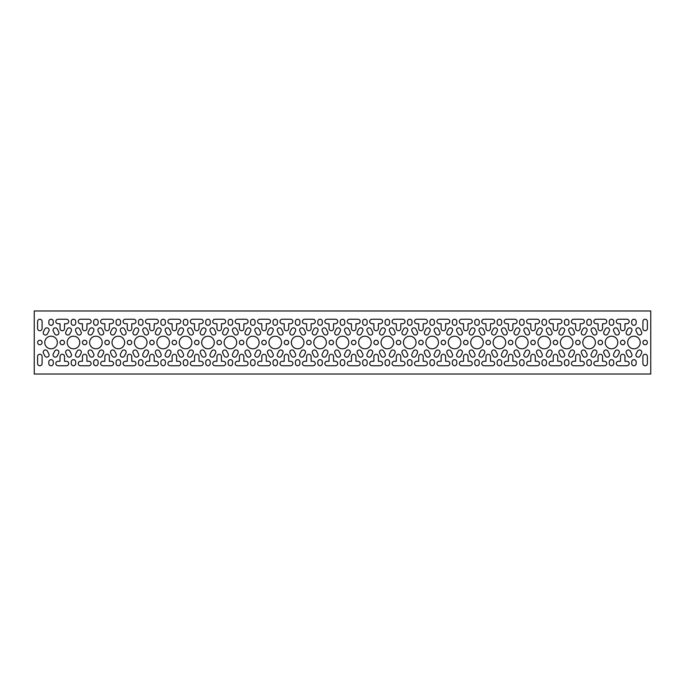 <?xml version="1.0" encoding="UTF-8"?>
<svg xmlns="http://www.w3.org/2000/svg" width="685" height="685" viewBox="0 0 685 685"><rect width="100%" height="100%" fill="white"/><g stroke="black" fill="none" stroke-linecap="round" stroke-linejoin="round"><path stroke-width="1.03" d="M616.286 363.521A2.243 2.243 0 0 0 618.521 365.756L626.929 365.756A2.243 2.243 0 0 0 629.172 363.521A2.243 2.243 0 0 0 626.929 361.278L624.968 361.278L624.968 356.508A2.243 2.243 0 0 0 622.725 354.273A2.243 2.243 0 0 0 620.482 356.508L620.482 361.278L618.521 361.278A2.243 2.243 0 0 0 616.286 363.521M593.861 363.521A2.243 2.243 0 0 0 596.104 365.756L604.512 365.756A2.243 2.243 0 0 0 606.756 363.521A2.243 2.243 0 0 0 604.512 361.278L602.552 361.278L602.552 356.508A2.243 2.243 0 0 0 600.308 354.273A2.243 2.243 0 0 0 598.065 356.508L598.065 361.278L596.104 361.278A2.243 2.243 0 0 0 593.861 363.521M571.444 363.521A2.243 2.243 0 0 0 573.688 365.756L582.096 365.756A2.243 2.243 0 0 0 584.339 363.521A2.243 2.243 0 0 0 582.096 361.278L580.135 361.278L580.135 356.508A2.243 2.243 0 0 0 577.892 354.273A2.243 2.243 0 0 0 575.648 356.508L575.648 361.278L573.688 361.278A2.243 2.243 0 0 0 571.444 363.521M549.028 363.521A2.243 2.243 0 0 0 551.271 365.756L559.679 365.756A2.243 2.243 0 0 0 561.914 363.521A2.243 2.243 0 0 0 559.679 361.278L557.718 361.278L557.718 356.508A2.243 2.243 0 0 0 555.475 354.273A2.243 2.243 0 0 0 553.232 356.508L553.232 361.278L551.271 361.278A2.243 2.243 0 0 0 549.028 363.521M526.611 363.521A2.243 2.243 0 0 0 528.854 365.756L537.254 365.756A2.243 2.243 0 0 0 539.497 363.521A2.243 2.243 0 0 0 537.254 361.278L535.293 361.278L535.293 356.508A2.243 2.243 0 0 0 533.058 354.273A2.243 2.243 0 0 0 530.815 356.508L530.815 361.278L528.854 361.278A2.243 2.243 0 0 0 526.611 363.521M504.194 363.521A2.243 2.243 0 0 0 506.429 365.756L514.837 365.756A2.243 2.243 0 0 0 517.081 363.521A2.243 2.243 0 0 0 514.837 361.278L512.877 361.278L512.877 356.508A2.243 2.243 0 0 0 510.633 354.273A2.243 2.243 0 0 0 508.398 356.508L508.398 361.278L506.429 361.278A2.243 2.243 0 0 0 504.194 363.521M481.769 363.521A2.243 2.243 0 0 0 484.012 365.756L492.421 365.756A2.243 2.243 0 0 0 494.664 363.521A2.243 2.243 0 0 0 492.421 361.278L490.46 361.278L490.46 356.508A2.243 2.243 0 0 0 488.217 354.273A2.243 2.243 0 0 0 485.973 356.508L485.973 361.278L484.012 361.278A2.243 2.243 0 0 0 481.769 363.521M459.352 363.521A2.243 2.243 0 0 0 461.596 365.756L470.004 365.756A2.243 2.243 0 0 0 472.248 363.521A2.243 2.243 0 0 0 470.004 361.278L468.043 361.278L468.043 356.508A2.243 2.243 0 0 0 465.8 354.273A2.243 2.243 0 0 0 463.557 356.508L463.557 361.278L461.596 361.278A2.243 2.243 0 0 0 459.352 363.521M436.936 363.521A2.243 2.243 0 0 0 439.179 365.756L447.588 365.756A2.243 2.243 0 0 0 449.831 363.521A2.243 2.243 0 0 0 447.588 361.278L445.627 361.278L445.627 356.508A2.243 2.243 0 0 0 443.383 354.273A2.243 2.243 0 0 0 441.14 356.508L441.14 361.278L439.179 361.278A2.243 2.243 0 0 0 436.936 363.521M414.519 363.521A2.243 2.243 0 0 0 416.763 365.756L425.171 365.756A2.243 2.243 0 0 0 427.406 363.521A2.243 2.243 0 0 0 425.171 361.278L423.202 361.278L423.202 356.508A2.243 2.243 0 0 0 420.967 354.273A2.243 2.243 0 0 0 418.723 356.508L418.723 361.278L416.763 361.278A2.243 2.243 0 0 0 414.519 363.521M392.103 363.521A2.243 2.243 0 0 0 394.346 365.756L402.746 365.756A2.243 2.243 0 0 0 404.989 363.521A2.243 2.243 0 0 0 402.746 361.278L400.785 361.278L400.785 356.508A2.243 2.243 0 0 0 398.542 354.273A2.243 2.243 0 0 0 396.307 356.508L396.307 361.278L394.346 361.278A2.243 2.243 0 0 0 392.103 363.521M369.686 363.521A2.243 2.243 0 0 0 371.921 365.756L380.329 365.756A2.243 2.243 0 0 0 382.572 363.521A2.243 2.243 0 0 0 380.329 361.278L378.368 361.278L378.368 356.508A2.243 2.243 0 0 0 376.125 354.273A2.243 2.243 0 0 0 373.882 356.508L373.882 361.278L371.921 361.278A2.243 2.243 0 0 0 369.686 363.521M347.261 363.521A2.243 2.243 0 0 0 349.504 365.756L357.912 365.756A2.243 2.243 0 0 0 360.156 363.521A2.243 2.243 0 0 0 357.912 361.278L355.952 361.278L355.952 356.508A2.243 2.243 0 0 0 353.708 354.273A2.243 2.243 0 0 0 351.465 356.508L351.465 361.278L349.504 361.278A2.243 2.243 0 0 0 347.261 363.521M324.844 363.521A2.243 2.243 0 0 0 327.087 365.756L335.496 365.756A2.243 2.243 0 0 0 337.739 363.521A2.243 2.243 0 0 0 335.496 361.278L333.535 361.278L333.535 356.508A2.243 2.243 0 0 0 331.292 354.273A2.243 2.243 0 0 0 329.048 356.508L329.048 361.278L327.087 361.278A2.243 2.243 0 0 0 324.844 363.521M302.427 363.521A2.243 2.243 0 0 0 304.671 365.756L313.079 365.756A2.243 2.243 0 0 0 315.314 363.521A2.243 2.243 0 0 0 313.079 361.278L311.118 361.278L311.118 356.508A2.243 2.243 0 0 0 308.875 354.273A2.243 2.243 0 0 0 306.632 356.508L306.632 361.278L304.671 361.278A2.243 2.243 0 0 0 302.427 363.521M280.011 363.521A2.243 2.243 0 0 0 282.254 365.756L290.654 365.756A2.243 2.243 0 0 0 292.897 363.521A2.243 2.243 0 0 0 290.654 361.278L288.693 361.278L288.693 356.508A2.243 2.243 0 0 0 286.458 354.273A2.243 2.243 0 0 0 284.215 356.508L284.215 361.278L282.254 361.278A2.243 2.243 0 0 0 280.011 363.521M257.594 363.521A2.243 2.243 0 0 0 259.829 365.756L268.237 365.756A2.243 2.243 0 0 0 270.481 363.521A2.243 2.243 0 0 0 268.237 361.278L266.277 361.278L266.277 356.508A2.243 2.243 0 0 0 264.033 354.273A2.243 2.243 0 0 0 261.798 356.508L261.798 361.278L259.829 361.278A2.243 2.243 0 0 0 257.594 363.521M235.169 363.521A2.243 2.243 0 0 0 237.412 365.756L245.821 365.756A2.243 2.243 0 0 0 248.064 363.521A2.243 2.243 0 0 0 245.821 361.278L243.86 361.278L243.86 356.508A2.243 2.243 0 0 0 241.617 354.273A2.243 2.243 0 0 0 239.373 356.508L239.373 361.278L237.412 361.278A2.243 2.243 0 0 0 235.169 363.521M212.752 363.521A2.243 2.243 0 0 0 214.996 365.756L223.404 365.756A2.243 2.243 0 0 0 225.648 363.521A2.243 2.243 0 0 0 223.404 361.278L221.443 361.278L221.443 356.508A2.243 2.243 0 0 0 219.2 354.273A2.243 2.243 0 0 0 216.957 356.508L216.957 361.278L214.996 361.278A2.243 2.243 0 0 0 212.752 363.521M190.336 363.521A2.243 2.243 0 0 0 192.579 365.756L200.988 365.756A2.243 2.243 0 0 0 203.231 363.521A2.243 2.243 0 0 0 200.988 361.278L199.027 361.278L199.027 356.508A2.243 2.243 0 0 0 196.783 354.273A2.243 2.243 0 0 0 194.54 356.508L194.54 361.278L192.579 361.278A2.243 2.243 0 0 0 190.336 363.521M167.919 363.521A2.243 2.243 0 0 0 170.163 365.756L178.571 365.756A2.243 2.243 0 0 0 180.806 363.521A2.243 2.243 0 0 0 178.571 361.278L176.602 361.278L176.602 356.508A2.243 2.243 0 0 0 174.367 354.273A2.243 2.243 0 0 0 172.123 356.508L172.123 361.278L170.163 361.278A2.243 2.243 0 0 0 167.919 363.521M145.503 363.521A2.243 2.243 0 0 0 147.746 365.756L156.146 365.756A2.243 2.243 0 0 0 158.389 363.521A2.243 2.243 0 0 0 156.146 361.278L154.185 361.278L154.185 356.508A2.243 2.243 0 0 0 151.942 354.273A2.243 2.243 0 0 0 149.707 356.508L149.707 361.278L147.746 361.278A2.243 2.243 0 0 0 145.503 363.521M123.086 363.521A2.243 2.243 0 0 0 125.321 365.756L133.729 365.756A2.243 2.243 0 0 0 135.972 363.521A2.243 2.243 0 0 0 133.729 361.278L131.768 361.278L131.768 356.508A2.243 2.243 0 0 0 129.525 354.273A2.243 2.243 0 0 0 127.282 356.508L127.282 361.278L125.321 361.278A2.243 2.243 0 0 0 123.086 363.521M100.661 363.521A2.243 2.243 0 0 0 102.904 365.756L111.312 365.756A2.243 2.243 0 0 0 113.556 363.521A2.243 2.243 0 0 0 111.312 361.278L109.352 361.278L109.352 356.508A2.243 2.243 0 0 0 107.108 354.273A2.243 2.243 0 0 0 104.865 356.508L104.865 361.278L102.904 361.278A2.243 2.243 0 0 0 100.661 363.521M78.244 363.521A2.243 2.243 0 0 0 80.487 365.756L88.896 365.756A2.243 2.243 0 0 0 91.139 363.521A2.243 2.243 0 0 0 88.896 361.278L86.935 361.278L86.935 356.508A2.243 2.243 0 0 0 84.692 354.273A2.243 2.243 0 0 0 82.448 356.508L82.448 361.278L80.487 361.278A2.243 2.243 0 0 0 78.244 363.521M55.828 363.521A2.243 2.243 0 0 0 58.071 365.756L66.479 365.756A2.243 2.243 0 0 0 68.714 363.521A2.243 2.243 0 0 0 66.479 361.278L64.518 361.278L64.518 356.508A2.243 2.243 0 0 0 62.275 354.273A2.243 2.243 0 0 0 60.032 356.508L60.032 361.278L58.071 361.278A2.243 2.243 0 0 0 55.828 363.521M573.688 323.722A2.243 2.243 0 0 1 571.444 321.479A2.243 2.243 0 0 1 573.688 319.244L582.096 319.244A2.243 2.243 0 0 1 584.339 321.479A2.243 2.243 0 0 1 582.096 323.722L580.135 323.722L580.135 328.492A2.243 2.243 0 0 1 577.892 330.727A2.243 2.243 0 0 1 575.648 328.492L575.648 323.722L573.688 323.722M528.854 323.722A2.243 2.243 0 0 1 526.611 321.479A2.243 2.243 0 0 1 528.854 319.244L537.254 319.244A2.243 2.243 0 0 1 539.497 321.479A2.243 2.243 0 0 1 537.254 323.722L535.293 323.722L535.293 328.492A2.243 2.243 0 0 1 533.058 330.727A2.243 2.243 0 0 1 530.815 328.492L530.815 323.722L528.854 323.722M551.271 323.722A2.243 2.243 0 0 1 549.028 321.479A2.243 2.243 0 0 1 551.271 319.244L559.679 319.244A2.243 2.243 0 0 1 561.914 321.479A2.243 2.243 0 0 1 559.679 323.722L557.718 323.722L557.718 328.492A2.243 2.243 0 0 1 555.475 330.727A2.243 2.243 0 0 1 553.232 328.492L553.232 323.722L551.271 323.722M596.104 323.722A2.243 2.243 0 0 1 593.861 321.479A2.243 2.243 0 0 1 596.104 319.244L604.512 319.244A2.243 2.243 0 0 1 606.756 321.479A2.243 2.243 0 0 1 604.512 323.722L602.552 323.722L602.552 328.492A2.243 2.243 0 0 1 600.308 330.727A2.243 2.243 0 0 1 598.065 328.492L598.065 323.722L596.104 323.722M618.521 323.722A2.243 2.243 0 0 1 616.286 321.479A2.243 2.243 0 0 1 618.521 319.244L626.929 319.244A2.243 2.243 0 0 1 629.172 321.479A2.243 2.243 0 0 1 626.929 323.722L624.968 323.722L624.968 328.492A2.243 2.243 0 0 1 622.725 330.727A2.243 2.243 0 0 1 620.482 328.492L620.482 323.722L618.521 323.722M416.763 323.722A2.243 2.243 0 0 1 414.519 321.479A2.243 2.243 0 0 1 416.763 319.244L425.171 319.244A2.243 2.243 0 0 1 427.406 321.479A2.243 2.243 0 0 1 425.171 323.722L423.202 323.722L423.202 328.492A2.243 2.243 0 0 1 420.967 330.727A2.243 2.243 0 0 1 418.723 328.492L418.723 323.722L416.763 323.722M439.179 323.722A2.243 2.243 0 0 1 436.936 321.479A2.243 2.243 0 0 1 439.179 319.244L447.588 319.244A2.243 2.243 0 0 1 449.831 321.479A2.243 2.243 0 0 1 447.588 323.722L445.627 323.722L445.627 328.492A2.243 2.243 0 0 1 443.383 330.727A2.243 2.243 0 0 1 441.14 328.492L441.14 323.722L439.179 323.722M349.504 323.722A2.243 2.243 0 0 1 347.261 321.479A2.243 2.243 0 0 1 349.504 319.244L357.912 319.244A2.243 2.243 0 0 1 360.156 321.479A2.243 2.243 0 0 1 357.912 323.722L355.952 323.722L355.952 328.492A2.243 2.243 0 0 1 353.708 330.727A2.243 2.243 0 0 1 351.465 328.492L351.465 323.722L349.504 323.722M394.346 323.722A2.243 2.243 0 0 1 392.103 321.479A2.243 2.243 0 0 1 394.346 319.244L402.746 319.244A2.243 2.243 0 0 1 404.989 321.479A2.243 2.243 0 0 1 402.746 323.722L400.785 323.722L400.785 328.492A2.243 2.243 0 0 1 398.542 330.727A2.243 2.243 0 0 1 396.307 328.492L396.307 323.722L394.346 323.722M484.012 323.722A2.243 2.243 0 0 1 481.769 321.479A2.243 2.243 0 0 1 484.012 319.244L492.421 319.244A2.243 2.243 0 0 1 494.664 321.479A2.243 2.243 0 0 1 492.421 323.722L490.46 323.722L490.46 328.492A2.243 2.243 0 0 1 488.217 330.727A2.243 2.243 0 0 1 485.973 328.492L485.973 323.722L484.012 323.722M506.429 323.722A2.243 2.243 0 0 1 504.194 321.479A2.243 2.243 0 0 1 506.429 319.244L514.837 319.244A2.243 2.243 0 0 1 517.081 321.479A2.243 2.243 0 0 1 514.837 323.722L512.877 323.722L512.877 328.492A2.243 2.243 0 0 1 510.633 330.727A2.243 2.243 0 0 1 508.398 328.492L508.398 323.722L506.429 323.722M461.596 323.722A2.243 2.243 0 0 1 459.352 321.479A2.243 2.243 0 0 1 461.596 319.244L470.004 319.244A2.243 2.243 0 0 1 472.248 321.479A2.243 2.243 0 0 1 470.004 323.722L468.043 323.722L468.043 328.492A2.243 2.243 0 0 1 465.8 330.727A2.243 2.243 0 0 1 463.557 328.492L463.557 323.722L461.596 323.722M214.996 323.722A2.243 2.243 0 0 1 212.752 321.479A2.243 2.243 0 0 1 214.996 319.244L223.404 319.244A2.243 2.243 0 0 1 225.648 321.479A2.243 2.243 0 0 1 223.404 323.722L221.443 323.722L221.443 328.492A2.243 2.243 0 0 1 219.2 330.727A2.243 2.243 0 0 1 216.957 328.492L216.957 323.722L214.996 323.722M237.412 323.722A2.243 2.243 0 0 1 235.169 321.479A2.243 2.243 0 0 1 237.412 319.244L245.821 319.244A2.243 2.243 0 0 1 248.064 321.479A2.243 2.243 0 0 1 245.821 323.722L243.86 323.722L243.86 328.492A2.243 2.243 0 0 1 241.617 330.727A2.243 2.243 0 0 1 239.373 328.492L239.373 323.722L237.412 323.722M192.579 323.722A2.243 2.243 0 0 1 190.336 321.479A2.243 2.243 0 0 1 192.579 319.244L200.988 319.244A2.243 2.243 0 0 1 203.231 321.479A2.243 2.243 0 0 1 200.988 323.722L199.027 323.722L199.027 328.492A2.243 2.243 0 0 1 196.783 330.727A2.243 2.243 0 0 1 194.54 328.492L194.54 323.722L192.579 323.722M259.829 323.722A2.243 2.243 0 0 1 257.594 321.479A2.243 2.243 0 0 1 259.829 319.244L268.237 319.244A2.243 2.243 0 0 1 270.481 321.479A2.243 2.243 0 0 1 268.237 323.722L266.277 323.722L266.277 328.492A2.243 2.243 0 0 1 264.033 330.727A2.243 2.243 0 0 1 261.798 328.492L261.798 323.722L259.829 323.722M282.254 323.722A2.243 2.243 0 0 1 280.011 321.479A2.243 2.243 0 0 1 282.254 319.244L290.654 319.244A2.243 2.243 0 0 1 292.897 321.479A2.243 2.243 0 0 1 290.654 323.722L288.693 323.722L288.693 328.492A2.243 2.243 0 0 1 286.458 330.727A2.243 2.243 0 0 1 284.215 328.492L284.215 323.722L282.254 323.722M304.671 323.722A2.243 2.243 0 0 1 302.427 321.479A2.243 2.243 0 0 1 304.671 319.244L313.079 319.244A2.243 2.243 0 0 1 315.314 321.479A2.243 2.243 0 0 1 313.079 323.722L311.118 323.722L311.118 328.492A2.243 2.243 0 0 1 308.875 330.727A2.243 2.243 0 0 1 306.632 328.492L306.632 323.722L304.671 323.722M125.321 323.722A2.243 2.243 0 0 1 123.086 321.479A2.243 2.243 0 0 1 125.321 319.244L133.729 319.244A2.243 2.243 0 0 1 135.972 321.479A2.243 2.243 0 0 1 133.729 323.722L131.768 323.722L131.768 328.492A2.243 2.243 0 0 1 129.525 330.727A2.243 2.243 0 0 1 127.282 328.492L127.282 323.722L125.321 323.722M170.163 323.722A2.243 2.243 0 0 1 167.919 321.479A2.243 2.243 0 0 1 170.163 319.244L178.571 319.244A2.243 2.243 0 0 1 180.806 321.479A2.243 2.243 0 0 1 178.571 323.722L176.602 323.722L176.602 328.492A2.243 2.243 0 0 1 174.367 330.727A2.243 2.243 0 0 1 172.123 328.492L172.123 323.722L170.163 323.722M147.746 323.722A2.243 2.243 0 0 1 145.503 321.479A2.243 2.243 0 0 1 147.746 319.244L156.146 319.244A2.243 2.243 0 0 1 158.389 321.479A2.243 2.243 0 0 1 156.146 323.722L154.185 323.722L154.185 328.492A2.243 2.243 0 0 1 151.942 330.727A2.243 2.243 0 0 1 149.707 328.492L149.707 323.722L147.746 323.722M58.071 323.722A2.243 2.243 0 0 1 55.828 321.479A2.243 2.243 0 0 1 58.071 319.244L66.479 319.244A2.243 2.243 0 0 1 68.714 321.479A2.243 2.243 0 0 1 66.479 323.722L64.518 323.722L64.518 328.492A2.243 2.243 0 0 1 62.275 330.727A2.243 2.243 0 0 1 60.032 328.492L60.032 323.722L58.071 323.722M80.487 323.722A2.243 2.243 0 0 1 78.244 321.479A2.243 2.243 0 0 1 80.487 319.244L88.896 319.244A2.243 2.243 0 0 1 91.139 321.479A2.243 2.243 0 0 1 88.896 323.722L86.935 323.722L86.935 328.492A2.243 2.243 0 0 1 84.692 330.727A2.243 2.243 0 0 1 82.448 328.492L82.448 323.722L80.487 323.722M102.904 323.722A2.243 2.243 0 0 1 100.661 321.479A2.243 2.243 0 0 1 102.904 319.244L111.312 319.244A2.243 2.243 0 0 1 113.556 321.479A2.243 2.243 0 0 1 111.312 323.722L109.352 323.722L109.352 328.492A2.243 2.243 0 0 1 107.108 330.727A2.243 2.243 0 0 1 104.865 328.492L104.865 323.722L102.904 323.722M371.921 323.722A2.243 2.243 0 0 1 369.686 321.479A2.243 2.243 0 0 1 371.921 319.244L380.329 319.244A2.243 2.243 0 0 1 382.572 321.479A2.243 2.243 0 0 1 380.329 323.722L378.368 323.722L378.368 328.492A2.243 2.243 0 0 1 376.125 330.727A2.243 2.243 0 0 1 373.882 328.492L373.882 323.722L371.921 323.722M322.044 330.093A2.243 2.243 0 0 0 322.292 331.12L323.697 333.826A2.243 2.243 0 0 0 326.719 334.785A2.243 2.243 0 0 0 327.678 331.763L326.274 329.057A2.243 2.243 0 0 0 322.044 330.093M322.044 354.907A2.243 2.243 0 0 0 326.274 355.943L327.678 353.237A2.243 2.243 0 0 0 326.719 350.215A2.243 2.243 0 0 0 323.697 351.174L322.292 353.88A2.243 2.243 0 0 0 322.044 354.907M357.073 332.79A2.243 2.243 0 0 0 361.303 333.826L362.707 331.12A2.243 2.243 0 0 0 361.748 328.098A2.243 2.243 0 0 0 358.726 329.057L357.322 331.763A2.243 2.243 0 0 0 357.073 332.79M357.073 352.21A2.243 2.243 0 0 0 357.322 353.237L358.726 355.943A2.243 2.243 0 0 0 361.748 356.902A2.243 2.243 0 0 0 362.707 353.88L361.303 351.174A2.243 2.243 0 0 0 357.073 352.21M344.461 354.907A2.243 2.243 0 0 0 348.691 355.943L350.095 353.237A2.243 2.243 0 0 0 349.136 350.215A2.243 2.243 0 0 0 346.113 351.174L344.709 353.88A2.243 2.243 0 0 0 344.461 354.907M334.657 352.21A2.243 2.243 0 0 0 334.905 353.237L336.309 355.943A2.243 2.243 0 0 0 339.332 356.902A2.243 2.243 0 0 0 340.291 353.88L338.887 351.174A2.243 2.243 0 0 0 334.657 352.21M333.535 342.5A2.243 2.243 0 0 0 331.292 340.257A2.243 2.243 0 0 0 329.048 342.5A2.243 2.243 0 0 0 331.292 344.743A2.243 2.243 0 0 0 333.535 342.5M334.657 332.79A2.243 2.243 0 0 0 338.887 333.826L340.291 331.12A2.243 2.243 0 0 0 339.332 328.098A2.243 2.243 0 0 0 336.309 329.057L334.905 331.763A2.243 2.243 0 0 0 334.657 332.79M344.461 330.093A2.243 2.243 0 0 0 344.709 331.12L346.113 333.826A2.243 2.243 0 0 0 349.136 334.785A2.243 2.243 0 0 0 350.095 331.763L348.691 329.057A2.243 2.243 0 0 0 344.461 330.093M355.952 342.5A2.243 2.243 0 0 0 353.708 340.257A2.243 2.243 0 0 0 351.465 342.5A2.243 2.243 0 0 0 353.708 344.743A2.243 2.243 0 0 0 355.952 342.5M348.802 342.5A6.302 6.302 0 0 0 342.5 336.198A6.302 6.302 0 0 0 336.198 342.5A6.302 6.302 0 0 0 342.5 348.802A6.302 6.302 0 0 0 348.802 342.5M371.227 342.5A6.302 6.302 0 0 0 364.917 336.198A6.302 6.302 0 0 0 358.615 342.5A6.302 6.302 0 0 0 364.917 348.802A6.302 6.302 0 0 0 371.227 342.5M200.148 352.21A2.243 2.243 0 0 0 200.397 353.237L201.801 355.943A2.243 2.243 0 0 0 204.824 356.902A2.243 2.243 0 0 0 205.774 353.88L204.378 351.174A2.243 2.243 0 0 0 200.148 352.21M209.952 330.093A2.243 2.243 0 0 0 210.201 331.12L211.605 333.826A2.243 2.243 0 0 0 214.628 334.785A2.243 2.243 0 0 0 215.587 331.763L214.182 329.057A2.243 2.243 0 0 0 209.952 330.093M214.294 342.5A6.302 6.302 0 0 0 207.992 336.198A6.302 6.302 0 0 0 201.69 342.5A6.302 6.302 0 0 0 207.992 348.802A6.302 6.302 0 0 0 214.294 342.5M199.027 342.5A2.243 2.243 0 0 0 196.783 340.257A2.243 2.243 0 0 0 194.54 342.5A2.243 2.243 0 0 0 196.783 344.743A2.243 2.243 0 0 0 199.027 342.5M200.148 332.79A2.243 2.243 0 0 0 204.378 333.826L205.774 331.12A2.243 2.243 0 0 0 204.824 328.098A2.243 2.243 0 0 0 201.801 329.057L200.397 331.763A2.243 2.243 0 0 0 200.148 332.79M222.565 332.79A2.243 2.243 0 0 0 226.795 333.826L228.199 331.12A2.243 2.243 0 0 0 227.24 328.098A2.243 2.243 0 0 0 224.218 329.057L222.813 331.763A2.243 2.243 0 0 0 222.565 332.79M221.443 342.5A2.243 2.243 0 0 0 219.2 340.257A2.243 2.243 0 0 0 216.957 342.5A2.243 2.243 0 0 0 219.2 344.743A2.243 2.243 0 0 0 221.443 342.5M222.565 352.21A2.243 2.243 0 0 0 222.813 353.237L224.218 355.943A2.243 2.243 0 0 0 227.24 356.902A2.243 2.243 0 0 0 228.199 353.88L226.795 351.174A2.243 2.243 0 0 0 222.565 352.21M209.952 354.907A2.243 2.243 0 0 0 214.182 355.943L215.587 353.237A2.243 2.243 0 0 0 214.628 350.215A2.243 2.243 0 0 0 211.605 351.174L210.201 353.88A2.243 2.243 0 0 0 209.952 354.907M165.119 354.907A2.243 2.243 0 0 0 169.349 355.943L170.753 353.237A2.243 2.243 0 0 0 169.794 350.215A2.243 2.243 0 0 0 166.772 351.174L165.368 353.88A2.243 2.243 0 0 0 165.119 354.907M169.46 342.5A6.302 6.302 0 0 0 163.158 336.198A6.302 6.302 0 0 0 156.848 342.5A6.302 6.302 0 0 0 163.158 348.802A6.302 6.302 0 0 0 169.46 342.5M165.119 330.093A2.243 2.243 0 0 0 165.368 331.12L166.772 333.826A2.243 2.243 0 0 0 169.794 334.785A2.243 2.243 0 0 0 170.753 331.763L169.349 329.057A2.243 2.243 0 0 0 165.119 330.093M155.307 332.79A2.243 2.243 0 0 0 159.536 333.826L160.941 331.12A2.243 2.243 0 0 0 159.982 328.098A2.243 2.243 0 0 0 156.959 329.057L155.564 331.763A2.243 2.243 0 0 0 155.307 332.79M154.185 342.5A2.243 2.243 0 0 0 151.942 340.257A2.243 2.243 0 0 0 149.707 342.5A2.243 2.243 0 0 0 151.942 344.743A2.243 2.243 0 0 0 154.185 342.5M155.307 352.21A2.243 2.243 0 0 0 155.564 353.237L156.959 355.943A2.243 2.243 0 0 0 159.982 356.902A2.243 2.243 0 0 0 160.941 353.88L159.536 351.174A2.243 2.243 0 0 0 155.307 352.21M187.536 330.093A2.243 2.243 0 0 0 187.784 331.12L189.188 333.826A2.243 2.243 0 0 0 192.211 334.785A2.243 2.243 0 0 0 193.17 331.763L191.766 329.057A2.243 2.243 0 0 0 187.536 330.093M191.877 342.5A6.302 6.302 0 0 0 185.575 336.198A6.302 6.302 0 0 0 179.264 342.5A6.302 6.302 0 0 0 185.575 348.802A6.302 6.302 0 0 0 191.877 342.5M187.536 354.907A2.243 2.243 0 0 0 191.766 355.943L193.17 353.237A2.243 2.243 0 0 0 192.211 350.215A2.243 2.243 0 0 0 189.188 351.174L187.784 353.88A2.243 2.243 0 0 0 187.536 354.907M177.723 332.79A2.243 2.243 0 0 0 181.962 333.826L183.357 331.12A2.243 2.243 0 0 0 182.398 328.098A2.243 2.243 0 0 0 179.376 329.057L177.98 331.763A2.243 2.243 0 0 0 177.723 332.79M177.723 352.21A2.243 2.243 0 0 0 177.98 353.237L179.376 355.943A2.243 2.243 0 0 0 182.398 356.902A2.243 2.243 0 0 0 183.357 353.88L181.962 351.174A2.243 2.243 0 0 0 177.723 352.21M176.602 342.5A2.243 2.243 0 0 0 174.367 340.257A2.243 2.243 0 0 0 172.123 342.5A2.243 2.243 0 0 0 174.367 344.743A2.243 2.243 0 0 0 176.602 342.5M281.552 342.5A6.302 6.302 0 0 0 275.242 336.198A6.302 6.302 0 0 0 268.94 342.5A6.302 6.302 0 0 0 275.242 348.802A6.302 6.302 0 0 0 281.552 342.5M277.211 354.907A2.243 2.243 0 0 0 281.441 355.943L282.837 353.237A2.243 2.243 0 0 0 281.886 350.215A2.243 2.243 0 0 0 278.863 351.174L277.459 353.88A2.243 2.243 0 0 0 277.211 354.907M277.211 330.093A2.243 2.243 0 0 0 277.459 331.12L278.863 333.826A2.243 2.243 0 0 0 281.886 334.785A2.243 2.243 0 0 0 282.837 331.763L281.441 329.057A2.243 2.243 0 0 0 277.211 330.093M266.277 342.5A2.243 2.243 0 0 0 264.033 340.257A2.243 2.243 0 0 0 261.798 342.5A2.243 2.243 0 0 0 264.033 344.743A2.243 2.243 0 0 0 266.277 342.5M267.398 352.21A2.243 2.243 0 0 0 267.647 353.237L269.051 355.943A2.243 2.243 0 0 0 272.073 356.902A2.243 2.243 0 0 0 273.032 353.88L271.628 351.174A2.243 2.243 0 0 0 267.398 352.21M299.628 330.093A2.243 2.243 0 0 0 299.876 331.12L301.28 333.826A2.243 2.243 0 0 0 304.303 334.785A2.243 2.243 0 0 0 305.262 331.763L303.857 329.057A2.243 2.243 0 0 0 299.628 330.093M303.969 342.5A6.302 6.302 0 0 0 297.667 336.198A6.302 6.302 0 0 0 291.356 342.5A6.302 6.302 0 0 0 297.667 348.802A6.302 6.302 0 0 0 303.969 342.5M299.628 354.907A2.243 2.243 0 0 0 303.857 355.943L305.262 353.237A2.243 2.243 0 0 0 304.303 350.215A2.243 2.243 0 0 0 301.28 351.174L299.876 353.88A2.243 2.243 0 0 0 299.628 354.907M289.815 332.79A2.243 2.243 0 0 0 294.053 333.826L295.449 331.12A2.243 2.243 0 0 0 294.49 328.098A2.243 2.243 0 0 0 291.467 329.057L290.072 331.763A2.243 2.243 0 0 0 289.815 332.79M288.693 342.5A2.243 2.243 0 0 0 286.458 340.257A2.243 2.243 0 0 0 284.215 342.5A2.243 2.243 0 0 0 286.458 344.743A2.243 2.243 0 0 0 288.693 342.5M289.815 352.21A2.243 2.243 0 0 0 290.072 353.237L291.467 355.943A2.243 2.243 0 0 0 294.49 356.902A2.243 2.243 0 0 0 295.449 353.88L294.053 351.174A2.243 2.243 0 0 0 289.815 352.21M244.982 332.79A2.243 2.243 0 0 0 249.212 333.826L250.616 331.12A2.243 2.243 0 0 0 249.657 328.098A2.243 2.243 0 0 0 246.634 329.057L245.23 331.763A2.243 2.243 0 0 0 244.982 332.79M243.86 342.5A2.243 2.243 0 0 0 241.617 340.257A2.243 2.243 0 0 0 239.373 342.5A2.243 2.243 0 0 0 241.617 344.743A2.243 2.243 0 0 0 243.86 342.5M244.982 352.21A2.243 2.243 0 0 0 245.23 353.237L246.634 355.943A2.243 2.243 0 0 0 249.657 356.902A2.243 2.243 0 0 0 250.616 353.88L249.212 351.174A2.243 2.243 0 0 0 244.982 352.21M232.369 354.907A2.243 2.243 0 0 0 236.599 355.943L238.003 353.237A2.243 2.243 0 0 0 237.044 350.215A2.243 2.243 0 0 0 234.022 351.174L232.626 353.88A2.243 2.243 0 0 0 232.369 354.907M236.71 342.5A6.302 6.302 0 0 0 230.408 336.198A6.302 6.302 0 0 0 224.106 342.5A6.302 6.302 0 0 0 230.408 348.802A6.302 6.302 0 0 0 236.71 342.5M232.369 330.093A2.243 2.243 0 0 0 232.626 331.12L234.022 333.826A2.243 2.243 0 0 0 237.044 334.785A2.243 2.243 0 0 0 238.003 331.763L236.599 329.057A2.243 2.243 0 0 0 232.369 330.093M267.398 332.79A2.243 2.243 0 0 0 271.628 333.826L273.032 331.12A2.243 2.243 0 0 0 272.073 328.098A2.243 2.243 0 0 0 269.051 329.057L267.647 331.763A2.243 2.243 0 0 0 267.398 332.79M254.786 354.907A2.243 2.243 0 0 0 259.024 355.943L260.42 353.237A2.243 2.243 0 0 0 259.461 350.215A2.243 2.243 0 0 0 256.438 351.174L255.043 353.88A2.243 2.243 0 0 0 254.786 354.907M259.135 342.5A6.302 6.302 0 0 0 252.825 336.198A6.302 6.302 0 0 0 246.523 342.5A6.302 6.302 0 0 0 252.825 348.802A6.302 6.302 0 0 0 259.135 342.5M254.786 330.093A2.243 2.243 0 0 0 255.043 331.12L256.438 333.826A2.243 2.243 0 0 0 259.461 334.785A2.243 2.243 0 0 0 260.42 331.763L259.024 329.057A2.243 2.243 0 0 0 254.786 330.093M53.028 354.907A2.243 2.243 0 0 0 57.257 355.943L58.662 353.237A2.243 2.243 0 0 0 57.703 350.215A2.243 2.243 0 0 0 54.68 351.174L53.276 353.88A2.243 2.243 0 0 0 53.028 354.907M57.369 342.5A6.302 6.302 0 0 0 51.067 336.198A6.302 6.302 0 0 0 44.756 342.5A6.302 6.302 0 0 0 51.067 348.802A6.302 6.302 0 0 0 57.369 342.5M53.028 330.093A2.243 2.243 0 0 0 53.276 331.12L54.68 333.826A2.243 2.243 0 0 0 57.703 334.785A2.243 2.243 0 0 0 58.662 331.763L57.257 329.057A2.243 2.243 0 0 0 53.028 330.093M43.215 332.79A2.243 2.243 0 0 0 47.453 333.826L48.849 331.12A2.243 2.243 0 0 0 47.89 328.098A2.243 2.243 0 0 0 44.867 329.057L43.472 331.763A2.243 2.243 0 0 0 43.215 332.79M42.093 342.5A2.243 2.243 0 0 0 39.858 340.257A2.243 2.243 0 0 0 37.615 342.5A2.243 2.243 0 0 0 39.858 344.743A2.243 2.243 0 0 0 42.093 342.5M43.215 352.21A2.243 2.243 0 0 0 43.472 353.237L44.867 355.943A2.243 2.243 0 0 0 47.89 356.902A2.243 2.243 0 0 0 48.849 353.88L47.453 351.174A2.243 2.243 0 0 0 43.215 352.21M75.444 354.907A2.243 2.243 0 0 0 79.674 355.943L81.078 353.237A2.243 2.243 0 0 0 80.119 350.215A2.243 2.243 0 0 0 77.097 351.174L75.692 353.88A2.243 2.243 0 0 0 75.444 354.907M79.785 342.5A6.302 6.302 0 0 0 73.483 336.198A6.302 6.302 0 0 0 67.173 342.5A6.302 6.302 0 0 0 73.483 348.802A6.302 6.302 0 0 0 79.785 342.5M75.444 330.093A2.243 2.243 0 0 0 75.692 331.12L77.097 333.826A2.243 2.243 0 0 0 80.119 334.785A2.243 2.243 0 0 0 81.078 331.763L79.674 329.057A2.243 2.243 0 0 0 75.444 330.093M65.632 332.79A2.243 2.243 0 0 0 69.87 333.826L71.266 331.12A2.243 2.243 0 0 0 70.307 328.098A2.243 2.243 0 0 0 67.284 329.057L65.888 331.763A2.243 2.243 0 0 0 65.632 332.79M64.518 342.5A2.243 2.243 0 0 0 62.275 340.257A2.243 2.243 0 0 0 60.032 342.5A2.243 2.243 0 0 0 62.275 344.743A2.243 2.243 0 0 0 64.518 342.5M65.632 352.21A2.243 2.243 0 0 0 65.888 353.237L67.284 355.943A2.243 2.243 0 0 0 70.307 356.902A2.243 2.243 0 0 0 71.266 353.88L69.87 351.174A2.243 2.243 0 0 0 65.632 352.21M132.89 332.79A2.243 2.243 0 0 0 137.12 333.826L138.524 331.12A2.243 2.243 0 0 0 137.565 328.098A2.243 2.243 0 0 0 134.543 329.057L133.138 331.763A2.243 2.243 0 0 0 132.89 332.79M131.768 342.5A2.243 2.243 0 0 0 129.525 340.257A2.243 2.243 0 0 0 127.282 342.5A2.243 2.243 0 0 0 129.525 344.743A2.243 2.243 0 0 0 131.768 342.5M132.89 352.21A2.243 2.243 0 0 0 133.138 353.237L134.543 355.943A2.243 2.243 0 0 0 137.565 356.902A2.243 2.243 0 0 0 138.524 353.88L137.12 351.174A2.243 2.243 0 0 0 132.89 352.21M120.277 330.093A2.243 2.243 0 0 0 120.534 331.12L121.93 333.826A2.243 2.243 0 0 0 124.953 334.785A2.243 2.243 0 0 0 125.912 331.763L124.516 329.057A2.243 2.243 0 0 0 120.277 330.093M124.627 342.5A6.302 6.302 0 0 0 118.317 336.198A6.302 6.302 0 0 0 112.015 342.5A6.302 6.302 0 0 0 118.317 348.802A6.302 6.302 0 0 0 124.627 342.5M120.277 354.907A2.243 2.243 0 0 0 124.516 355.943L125.912 353.237A2.243 2.243 0 0 0 124.953 350.215A2.243 2.243 0 0 0 121.93 351.174L120.534 353.88A2.243 2.243 0 0 0 120.277 354.907M142.694 330.093A2.243 2.243 0 0 0 142.951 331.12L144.347 333.826A2.243 2.243 0 0 0 147.369 334.785A2.243 2.243 0 0 0 148.328 331.763L146.932 329.057A2.243 2.243 0 0 0 142.694 330.093M147.044 342.5A6.302 6.302 0 0 0 140.733 336.198A6.302 6.302 0 0 0 134.431 342.5A6.302 6.302 0 0 0 140.733 348.802A6.302 6.302 0 0 0 147.044 342.5M142.694 354.907A2.243 2.243 0 0 0 146.932 355.943L148.328 353.237A2.243 2.243 0 0 0 147.369 350.215A2.243 2.243 0 0 0 144.347 351.174L142.951 353.88A2.243 2.243 0 0 0 142.694 354.907M97.861 330.093A2.243 2.243 0 0 0 98.109 331.12L99.513 333.826A2.243 2.243 0 0 0 102.536 334.785A2.243 2.243 0 0 0 103.495 331.763L102.091 329.057A2.243 2.243 0 0 0 97.861 330.093M86.935 342.5A2.243 2.243 0 0 0 84.692 340.257A2.243 2.243 0 0 0 82.448 342.5A2.243 2.243 0 0 0 84.692 344.743A2.243 2.243 0 0 0 86.935 342.5M88.057 352.21A2.243 2.243 0 0 0 88.305 353.237L89.709 355.943A2.243 2.243 0 0 0 92.732 356.902A2.243 2.243 0 0 0 93.691 353.88L92.287 351.174A2.243 2.243 0 0 0 88.057 352.21M88.057 332.79A2.243 2.243 0 0 0 92.287 333.826L93.691 331.12A2.243 2.243 0 0 0 92.732 328.098A2.243 2.243 0 0 0 89.709 329.057L88.305 331.763A2.243 2.243 0 0 0 88.057 332.79M110.473 332.79A2.243 2.243 0 0 0 114.703 333.826L116.107 331.12A2.243 2.243 0 0 0 115.148 328.098A2.243 2.243 0 0 0 112.126 329.057L110.722 331.763A2.243 2.243 0 0 0 110.473 332.79M109.352 342.5A2.243 2.243 0 0 0 107.108 340.257A2.243 2.243 0 0 0 104.865 342.5A2.243 2.243 0 0 0 107.108 344.743A2.243 2.243 0 0 0 109.352 342.5M110.473 352.21A2.243 2.243 0 0 0 110.722 353.237L112.126 355.943A2.243 2.243 0 0 0 115.148 356.902A2.243 2.243 0 0 0 116.107 353.88L114.703 351.174A2.243 2.243 0 0 0 110.473 352.21M102.202 342.5A6.302 6.302 0 0 0 95.9 336.198A6.302 6.302 0 0 0 89.598 342.5A6.302 6.302 0 0 0 95.9 348.802A6.302 6.302 0 0 0 102.202 342.5M97.861 354.907A2.243 2.243 0 0 0 102.091 355.943L103.495 353.237A2.243 2.243 0 0 0 102.536 350.215A2.243 2.243 0 0 0 99.513 351.174L98.109 353.88A2.243 2.243 0 0 0 97.861 354.907M469.165 332.79A2.243 2.243 0 0 0 473.395 333.826L474.799 331.12A2.243 2.243 0 0 0 473.84 328.098A2.243 2.243 0 0 0 470.818 329.057L469.413 331.763A2.243 2.243 0 0 0 469.165 332.79M483.31 342.5A6.302 6.302 0 0 0 477.008 336.198A6.302 6.302 0 0 0 470.706 342.5A6.302 6.302 0 0 0 477.008 348.802A6.302 6.302 0 0 0 483.31 342.5M469.165 352.21A2.243 2.243 0 0 0 469.413 353.237L470.818 355.943A2.243 2.243 0 0 0 473.84 356.902A2.243 2.243 0 0 0 474.799 353.88L473.395 351.174A2.243 2.243 0 0 0 469.165 352.21M468.043 342.5A2.243 2.243 0 0 0 465.8 340.257A2.243 2.243 0 0 0 463.557 342.5A2.243 2.243 0 0 0 465.8 344.743A2.243 2.243 0 0 0 468.043 342.5M456.553 330.093A2.243 2.243 0 0 0 456.801 331.12L458.205 333.826A2.243 2.243 0 0 0 461.228 334.785A2.243 2.243 0 0 0 462.187 331.763L460.782 329.057A2.243 2.243 0 0 0 456.553 330.093M478.969 354.907A2.243 2.243 0 0 0 483.199 355.943L484.603 353.237A2.243 2.243 0 0 0 483.644 350.215A2.243 2.243 0 0 0 480.622 351.174L479.226 353.88A2.243 2.243 0 0 0 478.969 354.907M446.748 332.79A2.243 2.243 0 0 0 450.978 333.826L452.374 331.12A2.243 2.243 0 0 0 451.424 328.098A2.243 2.243 0 0 0 448.401 329.057L446.997 331.763A2.243 2.243 0 0 0 446.748 332.79M460.894 342.5A6.302 6.302 0 0 0 454.592 336.198A6.302 6.302 0 0 0 448.29 342.5A6.302 6.302 0 0 0 454.592 348.802A6.302 6.302 0 0 0 460.894 342.5M446.748 352.21A2.243 2.243 0 0 0 446.997 353.237L448.401 355.943A2.243 2.243 0 0 0 451.424 356.902A2.243 2.243 0 0 0 452.374 353.88L450.978 351.174A2.243 2.243 0 0 0 446.748 352.21M456.553 354.907A2.243 2.243 0 0 0 460.782 355.943L462.187 353.237A2.243 2.243 0 0 0 461.228 350.215A2.243 2.243 0 0 0 458.205 351.174L456.801 353.88A2.243 2.243 0 0 0 456.553 354.907M512.877 342.5A2.243 2.243 0 0 0 510.633 340.257A2.243 2.243 0 0 0 508.398 342.5A2.243 2.243 0 0 0 510.633 344.743A2.243 2.243 0 0 0 512.877 342.5M501.386 330.093A2.243 2.243 0 0 0 501.643 331.12L503.038 333.826A2.243 2.243 0 0 0 506.061 334.785A2.243 2.243 0 0 0 507.02 331.763L505.624 329.057A2.243 2.243 0 0 0 501.386 330.093M501.386 354.907A2.243 2.243 0 0 0 505.624 355.943L507.02 353.237A2.243 2.243 0 0 0 506.061 350.215A2.243 2.243 0 0 0 503.038 351.174L501.643 353.88A2.243 2.243 0 0 0 501.386 354.907M513.998 332.79A2.243 2.243 0 0 0 518.228 333.826L519.632 331.12A2.243 2.243 0 0 0 518.673 328.098A2.243 2.243 0 0 0 515.651 329.057L514.247 331.763A2.243 2.243 0 0 0 513.998 332.79M528.152 342.5A6.302 6.302 0 0 0 521.842 336.198A6.302 6.302 0 0 0 515.54 342.5A6.302 6.302 0 0 0 521.842 348.802A6.302 6.302 0 0 0 528.152 342.5M513.998 352.21A2.243 2.243 0 0 0 514.247 353.237L515.651 355.943A2.243 2.243 0 0 0 518.673 356.902A2.243 2.243 0 0 0 519.632 353.88L518.228 351.174A2.243 2.243 0 0 0 513.998 352.21M490.46 342.5A2.243 2.243 0 0 0 488.217 340.257A2.243 2.243 0 0 0 485.973 342.5A2.243 2.243 0 0 0 488.217 344.743A2.243 2.243 0 0 0 490.46 342.5M478.969 330.093A2.243 2.243 0 0 0 479.226 331.12L480.622 333.826A2.243 2.243 0 0 0 483.644 334.785A2.243 2.243 0 0 0 484.603 331.763L483.199 329.057A2.243 2.243 0 0 0 478.969 330.093M491.582 352.21A2.243 2.243 0 0 0 491.83 353.237L493.234 355.943A2.243 2.243 0 0 0 496.257 356.902A2.243 2.243 0 0 0 497.216 353.88L495.812 351.174A2.243 2.243 0 0 0 491.582 352.21M505.735 342.5A6.302 6.302 0 0 0 499.425 336.198A6.302 6.302 0 0 0 493.123 342.5A6.302 6.302 0 0 0 499.425 348.802A6.302 6.302 0 0 0 505.735 342.5M491.582 332.79A2.243 2.243 0 0 0 495.812 333.826L497.216 331.12A2.243 2.243 0 0 0 496.257 328.098A2.243 2.243 0 0 0 493.234 329.057L491.83 331.763A2.243 2.243 0 0 0 491.582 332.79M389.294 330.093A2.243 2.243 0 0 0 389.551 331.12L390.947 333.826A2.243 2.243 0 0 0 393.969 334.785A2.243 2.243 0 0 0 394.928 331.763L393.533 329.057A2.243 2.243 0 0 0 389.294 330.093M389.294 354.907A2.243 2.243 0 0 0 393.533 355.943L394.928 353.237A2.243 2.243 0 0 0 393.969 350.215A2.243 2.243 0 0 0 390.947 351.174L389.551 353.88A2.243 2.243 0 0 0 389.294 354.907M401.907 352.21A2.243 2.243 0 0 0 402.163 353.237L403.559 355.943A2.243 2.243 0 0 0 406.582 356.902A2.243 2.243 0 0 0 407.541 353.88L406.136 351.174A2.243 2.243 0 0 0 401.907 352.21M416.06 342.5A6.302 6.302 0 0 0 409.758 336.198A6.302 6.302 0 0 0 403.448 342.5A6.302 6.302 0 0 0 409.758 348.802A6.302 6.302 0 0 0 416.06 342.5M401.907 332.79A2.243 2.243 0 0 0 406.136 333.826L407.541 331.12A2.243 2.243 0 0 0 406.582 328.098A2.243 2.243 0 0 0 403.559 329.057L402.163 331.763A2.243 2.243 0 0 0 401.907 332.79M400.785 342.5A2.243 2.243 0 0 0 398.542 340.257A2.243 2.243 0 0 0 396.307 342.5A2.243 2.243 0 0 0 398.542 344.743A2.243 2.243 0 0 0 400.785 342.5M378.368 342.5A2.243 2.243 0 0 0 376.125 340.257A2.243 2.243 0 0 0 373.882 342.5A2.243 2.243 0 0 0 376.125 344.743A2.243 2.243 0 0 0 378.368 342.5M366.877 330.093A2.243 2.243 0 0 0 367.134 331.12L368.53 333.826A2.243 2.243 0 0 0 371.553 334.785A2.243 2.243 0 0 0 372.512 331.763L371.116 329.057A2.243 2.243 0 0 0 366.877 330.093M366.877 354.907A2.243 2.243 0 0 0 371.116 355.943L372.512 353.237A2.243 2.243 0 0 0 371.553 350.215A2.243 2.243 0 0 0 368.53 351.174L367.134 353.88A2.243 2.243 0 0 0 366.877 354.907M379.49 352.21A2.243 2.243 0 0 0 379.738 353.237L381.143 355.943A2.243 2.243 0 0 0 384.165 356.902A2.243 2.243 0 0 0 385.124 353.88L383.72 351.174A2.243 2.243 0 0 0 379.49 352.21M393.644 342.5A6.302 6.302 0 0 0 387.333 336.198A6.302 6.302 0 0 0 381.031 342.5A6.302 6.302 0 0 0 387.333 348.802A6.302 6.302 0 0 0 393.644 342.5M379.49 332.79A2.243 2.243 0 0 0 383.72 333.826L385.124 331.12A2.243 2.243 0 0 0 384.165 328.098A2.243 2.243 0 0 0 381.143 329.057L379.738 331.763A2.243 2.243 0 0 0 379.49 332.79M424.323 332.79A2.243 2.243 0 0 0 428.562 333.826L429.957 331.12A2.243 2.243 0 0 0 428.998 328.098A2.243 2.243 0 0 0 425.976 329.057L424.58 331.763A2.243 2.243 0 0 0 424.323 332.79M438.477 342.5A6.302 6.302 0 0 0 432.175 336.198A6.302 6.302 0 0 0 425.864 342.5A6.302 6.302 0 0 0 432.175 348.802A6.302 6.302 0 0 0 438.477 342.5M445.627 342.5A2.243 2.243 0 0 0 443.383 340.257A2.243 2.243 0 0 0 441.14 342.5A2.243 2.243 0 0 0 443.383 344.743A2.243 2.243 0 0 0 445.627 342.5M434.136 330.093A2.243 2.243 0 0 0 434.384 331.12L435.788 333.826A2.243 2.243 0 0 0 438.811 334.785A2.243 2.243 0 0 0 439.77 331.763L438.366 329.057A2.243 2.243 0 0 0 434.136 330.093M434.136 354.907A2.243 2.243 0 0 0 438.366 355.943L439.77 353.237A2.243 2.243 0 0 0 438.811 350.215A2.243 2.243 0 0 0 435.788 351.174L434.384 353.88A2.243 2.243 0 0 0 434.136 354.907M411.719 354.907A2.243 2.243 0 0 0 415.949 355.943L417.353 353.237A2.243 2.243 0 0 0 416.394 350.215A2.243 2.243 0 0 0 413.372 351.174L411.968 353.88A2.243 2.243 0 0 0 411.719 354.907M411.719 330.093A2.243 2.243 0 0 0 411.968 331.12L413.372 333.826A2.243 2.243 0 0 0 416.394 334.785A2.243 2.243 0 0 0 417.353 331.763L415.949 329.057A2.243 2.243 0 0 0 411.719 330.093M423.202 342.5A2.243 2.243 0 0 0 420.967 340.257A2.243 2.243 0 0 0 418.723 342.5A2.243 2.243 0 0 0 420.967 344.743A2.243 2.243 0 0 0 423.202 342.5M424.323 352.21A2.243 2.243 0 0 0 424.58 353.237L425.976 355.943A2.243 2.243 0 0 0 428.998 356.902A2.243 2.243 0 0 0 429.957 353.88L428.562 351.174A2.243 2.243 0 0 0 424.323 352.21M624.968 342.5A2.243 2.243 0 0 0 622.725 340.257A2.243 2.243 0 0 0 620.482 342.5A2.243 2.243 0 0 0 622.725 344.743A2.243 2.243 0 0 0 624.968 342.5M613.477 330.093A2.243 2.243 0 0 0 613.734 331.12L615.13 333.826A2.243 2.243 0 0 0 618.153 334.785A2.243 2.243 0 0 0 619.112 331.763L617.716 329.057A2.243 2.243 0 0 0 613.477 330.093M613.477 354.907A2.243 2.243 0 0 0 617.716 355.943L619.112 353.237A2.243 2.243 0 0 0 618.153 350.215A2.243 2.243 0 0 0 615.13 351.174L613.734 353.88A2.243 2.243 0 0 0 613.477 354.907M626.09 332.79A2.243 2.243 0 0 0 630.32 333.826L631.724 331.12A2.243 2.243 0 0 0 630.765 328.098A2.243 2.243 0 0 0 627.743 329.057L626.338 331.763A2.243 2.243 0 0 0 626.09 332.79M640.244 342.5A6.302 6.302 0 0 0 633.933 336.198A6.302 6.302 0 0 0 627.631 342.5A6.302 6.302 0 0 0 633.933 348.802A6.302 6.302 0 0 0 640.244 342.5M626.09 352.21A2.243 2.243 0 0 0 626.338 353.237L627.743 355.943A2.243 2.243 0 0 0 630.765 356.902A2.243 2.243 0 0 0 631.724 353.88L630.32 351.174A2.243 2.243 0 0 0 626.09 352.21M591.061 330.093A2.243 2.243 0 0 0 591.309 331.12L592.713 333.826A2.243 2.243 0 0 0 595.736 334.785A2.243 2.243 0 0 0 596.695 331.763L595.291 329.057A2.243 2.243 0 0 0 591.061 330.093M602.552 342.5A2.243 2.243 0 0 0 600.308 340.257A2.243 2.243 0 0 0 598.065 342.5A2.243 2.243 0 0 0 600.308 344.743A2.243 2.243 0 0 0 602.552 342.5M603.673 352.21A2.243 2.243 0 0 0 603.922 353.237L605.326 355.943A2.243 2.243 0 0 0 608.348 356.902A2.243 2.243 0 0 0 609.308 353.88L607.903 351.174A2.243 2.243 0 0 0 603.673 352.21M603.673 332.79A2.243 2.243 0 0 0 607.903 333.826L609.308 331.12A2.243 2.243 0 0 0 608.348 328.098A2.243 2.243 0 0 0 605.326 329.057L603.922 331.763A2.243 2.243 0 0 0 603.673 332.79M617.827 342.5A6.302 6.302 0 0 0 611.517 336.198A6.302 6.302 0 0 0 605.215 342.5A6.302 6.302 0 0 0 611.517 348.802A6.302 6.302 0 0 0 617.827 342.5M326.385 342.5A6.302 6.302 0 0 0 320.083 336.198A6.302 6.302 0 0 0 313.773 342.5A6.302 6.302 0 0 0 320.083 348.802A6.302 6.302 0 0 0 326.385 342.5M312.232 332.79A2.243 2.243 0 0 0 316.47 333.826L317.866 331.12A2.243 2.243 0 0 0 316.907 328.098A2.243 2.243 0 0 0 313.884 329.057L312.488 331.763A2.243 2.243 0 0 0 312.232 332.79M311.118 342.5A2.243 2.243 0 0 0 308.875 340.257A2.243 2.243 0 0 0 306.632 342.5A2.243 2.243 0 0 0 308.875 344.743A2.243 2.243 0 0 0 311.118 342.5M312.232 352.21A2.243 2.243 0 0 0 312.488 353.237L313.884 355.943A2.243 2.243 0 0 0 316.907 356.902A2.243 2.243 0 0 0 317.866 353.88L316.47 351.174A2.243 2.243 0 0 0 312.232 352.21M635.894 354.907A2.243 2.243 0 0 0 640.132 355.943L641.528 353.237A2.243 2.243 0 0 0 640.569 350.215A2.243 2.243 0 0 0 637.547 351.174L636.151 353.88A2.243 2.243 0 0 0 635.894 354.907M647.385 342.5A2.243 2.243 0 0 0 645.142 340.257A2.243 2.243 0 0 0 642.907 342.5A2.243 2.243 0 0 0 645.142 344.743A2.243 2.243 0 0 0 647.385 342.5M635.894 330.093A2.243 2.243 0 0 0 636.151 331.12L637.547 333.826A2.243 2.243 0 0 0 640.569 334.785A2.243 2.243 0 0 0 641.528 331.763L640.132 329.057A2.243 2.243 0 0 0 635.894 330.093M536.415 332.79A2.243 2.243 0 0 0 540.653 333.826L542.049 331.12A2.243 2.243 0 0 0 541.09 328.098A2.243 2.243 0 0 0 538.067 329.057L536.672 331.763A2.243 2.243 0 0 0 536.415 332.79M557.718 342.5A2.243 2.243 0 0 0 555.475 340.257A2.243 2.243 0 0 0 553.232 342.5A2.243 2.243 0 0 0 555.475 344.743A2.243 2.243 0 0 0 557.718 342.5M546.228 330.093A2.243 2.243 0 0 0 546.476 331.12L547.88 333.826A2.243 2.243 0 0 0 550.903 334.785A2.243 2.243 0 0 0 551.862 331.763L550.457 329.057A2.243 2.243 0 0 0 546.228 330.093M546.228 354.907A2.243 2.243 0 0 0 550.457 355.943L551.862 353.237A2.243 2.243 0 0 0 550.903 350.215A2.243 2.243 0 0 0 547.88 351.174L546.476 353.88A2.243 2.243 0 0 0 546.228 354.907M523.811 354.907A2.243 2.243 0 0 0 528.041 355.943L529.437 353.237A2.243 2.243 0 0 0 528.486 350.215A2.243 2.243 0 0 0 525.463 351.174L524.059 353.88A2.243 2.243 0 0 0 523.811 354.907M550.569 342.5A6.302 6.302 0 0 0 544.267 336.198A6.302 6.302 0 0 0 537.956 342.5A6.302 6.302 0 0 0 544.267 348.802A6.302 6.302 0 0 0 550.569 342.5M536.415 352.21A2.243 2.243 0 0 0 536.672 353.237L538.067 355.943A2.243 2.243 0 0 0 541.09 356.902A2.243 2.243 0 0 0 542.049 353.88L540.653 351.174A2.243 2.243 0 0 0 536.415 352.21M535.293 342.5A2.243 2.243 0 0 0 533.058 340.257A2.243 2.243 0 0 0 530.815 342.5A2.243 2.243 0 0 0 533.058 344.743A2.243 2.243 0 0 0 535.293 342.5M523.811 330.093A2.243 2.243 0 0 0 524.059 331.12L525.463 333.826A2.243 2.243 0 0 0 528.486 334.785A2.243 2.243 0 0 0 529.437 331.763L528.041 329.057A2.243 2.243 0 0 0 523.811 330.093M581.257 352.21A2.243 2.243 0 0 0 581.505 353.237L582.909 355.943A2.243 2.243 0 0 0 585.932 356.902A2.243 2.243 0 0 0 586.891 353.88L585.487 351.174A2.243 2.243 0 0 0 581.257 352.21M595.402 342.5A6.302 6.302 0 0 0 589.1 336.198A6.302 6.302 0 0 0 582.798 342.5A6.302 6.302 0 0 0 589.1 348.802A6.302 6.302 0 0 0 595.402 342.5M581.257 332.79A2.243 2.243 0 0 0 585.487 333.826L586.891 331.12A2.243 2.243 0 0 0 585.932 328.098A2.243 2.243 0 0 0 582.909 329.057L581.505 331.763A2.243 2.243 0 0 0 581.257 332.79M580.135 342.5A2.243 2.243 0 0 0 577.892 340.257A2.243 2.243 0 0 0 575.648 342.5A2.243 2.243 0 0 0 577.892 344.743A2.243 2.243 0 0 0 580.135 342.5M591.061 354.907A2.243 2.243 0 0 0 595.291 355.943L596.695 353.237A2.243 2.243 0 0 0 595.736 350.215A2.243 2.243 0 0 0 592.713 351.174L591.309 353.88A2.243 2.243 0 0 0 591.061 354.907M558.832 352.21A2.243 2.243 0 0 0 559.088 353.237L560.484 355.943A2.243 2.243 0 0 0 563.507 356.902A2.243 2.243 0 0 0 564.466 353.88L563.07 351.174A2.243 2.243 0 0 0 558.832 352.21M572.985 342.5A6.302 6.302 0 0 0 566.683 336.198A6.302 6.302 0 0 0 560.373 342.5A6.302 6.302 0 0 0 566.683 348.802A6.302 6.302 0 0 0 572.985 342.5M558.832 332.79A2.243 2.243 0 0 0 563.07 333.826L564.466 331.12A2.243 2.243 0 0 0 563.507 328.098A2.243 2.243 0 0 0 560.484 329.057L559.088 331.763A2.243 2.243 0 0 0 558.832 332.79M568.644 330.093A2.243 2.243 0 0 0 568.892 331.12L570.297 333.826A2.243 2.243 0 0 0 573.319 334.785A2.243 2.243 0 0 0 574.278 331.763L572.874 329.057A2.243 2.243 0 0 0 568.644 330.093M568.644 354.907A2.243 2.243 0 0 0 572.874 355.943L574.278 353.237A2.243 2.243 0 0 0 573.319 350.215A2.243 2.243 0 0 0 570.297 351.174L568.892 353.88A2.243 2.243 0 0 0 568.644 354.907M327.087 323.722A2.243 2.243 0 0 1 324.844 321.479A2.243 2.243 0 0 1 327.087 319.244L335.496 319.244A2.243 2.243 0 0 1 337.739 321.479A2.243 2.243 0 0 1 335.496 323.722L333.535 323.722L333.535 328.492A2.243 2.243 0 0 1 331.292 330.727A2.243 2.243 0 0 1 329.048 328.492L329.048 323.722L327.087 323.722M542.023 321.479A2.243 2.243 0 0 1 544.267 319.244A2.243 2.243 0 0 1 546.502 321.479L546.502 323.089A2.243 2.243 0 0 1 544.267 325.324A2.243 2.243 0 0 1 542.023 323.089L542.023 321.479M564.44 321.479A2.243 2.243 0 0 1 566.683 319.244A2.243 2.243 0 0 1 568.927 321.479L568.927 323.089A2.243 2.243 0 0 1 566.683 325.324A2.243 2.243 0 0 1 564.44 323.089L564.44 321.479M519.607 321.479A2.243 2.243 0 0 1 521.842 319.244A2.243 2.243 0 0 1 524.085 321.479L524.085 323.089A2.243 2.243 0 0 1 521.842 325.324A2.243 2.243 0 0 1 519.607 323.089L519.607 321.479M609.273 321.479A2.243 2.243 0 0 1 611.517 319.244A2.243 2.243 0 0 1 613.76 321.479L613.76 323.089A2.243 2.243 0 0 1 611.517 325.324A2.243 2.243 0 0 1 609.273 323.089L609.273 321.479M631.698 321.479A2.243 2.243 0 0 1 633.933 319.244A2.243 2.243 0 0 1 636.177 321.479L636.177 323.089A2.243 2.243 0 0 1 633.933 325.324A2.243 2.243 0 0 1 631.698 323.089L631.698 321.479M586.857 321.479A2.243 2.243 0 0 1 589.1 319.244A2.243 2.243 0 0 1 591.343 321.479L591.343 323.089A2.243 2.243 0 0 1 589.1 325.324A2.243 2.243 0 0 1 586.857 323.089L586.857 321.479M407.515 321.479A2.243 2.243 0 0 1 409.758 319.244A2.243 2.243 0 0 1 411.993 321.479L411.993 323.089A2.243 2.243 0 0 1 409.758 325.324A2.243 2.243 0 0 1 407.515 323.089L407.515 321.479M362.673 321.479A2.243 2.243 0 0 1 364.917 319.244A2.243 2.243 0 0 1 367.16 321.479L367.16 323.089A2.243 2.243 0 0 1 364.917 325.324A2.243 2.243 0 0 1 362.673 323.089L362.673 321.479M385.098 321.479A2.243 2.243 0 0 1 387.333 319.244A2.243 2.243 0 0 1 389.577 321.479L389.577 323.089A2.243 2.243 0 0 1 387.333 325.324A2.243 2.243 0 0 1 385.098 323.089L385.098 321.479M474.765 321.479A2.243 2.243 0 0 1 477.008 319.244A2.243 2.243 0 0 1 479.252 321.479L479.252 323.089A2.243 2.243 0 0 1 477.008 325.324A2.243 2.243 0 0 1 474.765 323.089L474.765 321.479M497.182 321.479A2.243 2.243 0 0 1 499.425 319.244A2.243 2.243 0 0 1 501.668 321.479L501.668 323.089A2.243 2.243 0 0 1 499.425 325.324A2.243 2.243 0 0 1 497.182 323.089L497.182 321.479M429.932 321.479A2.243 2.243 0 0 1 432.175 319.244A2.243 2.243 0 0 1 434.418 321.479L434.418 323.089A2.243 2.243 0 0 1 432.175 325.324A2.243 2.243 0 0 1 429.932 323.089L429.932 321.479M452.348 321.479A2.243 2.243 0 0 1 454.592 319.244A2.243 2.243 0 0 1 456.835 321.479L456.835 323.089A2.243 2.243 0 0 1 454.592 325.324A2.243 2.243 0 0 1 452.348 323.089L452.348 321.479M228.165 321.479A2.243 2.243 0 0 1 230.408 319.244A2.243 2.243 0 0 1 232.652 321.479L232.652 323.089A2.243 2.243 0 0 1 230.408 325.324A2.243 2.243 0 0 1 228.165 323.089L228.165 321.479M250.582 321.479A2.243 2.243 0 0 1 252.825 319.244A2.243 2.243 0 0 1 255.068 321.479L255.068 323.089A2.243 2.243 0 0 1 252.825 325.324A2.243 2.243 0 0 1 250.582 323.089L250.582 321.479M205.748 321.479A2.243 2.243 0 0 1 207.992 319.244A2.243 2.243 0 0 1 210.235 321.479L210.235 323.089A2.243 2.243 0 0 1 207.992 325.324A2.243 2.243 0 0 1 205.748 323.089L205.748 321.479M273.007 321.479A2.243 2.243 0 0 1 275.242 319.244A2.243 2.243 0 0 1 277.485 321.479L277.485 323.089A2.243 2.243 0 0 1 275.242 325.324A2.243 2.243 0 0 1 273.007 323.089L273.007 321.479M317.84 321.479A2.243 2.243 0 0 1 320.083 319.244A2.243 2.243 0 0 1 322.327 321.479L322.327 323.089A2.243 2.243 0 0 1 320.083 325.324A2.243 2.243 0 0 1 317.84 323.089L317.84 321.479M295.423 321.479A2.243 2.243 0 0 1 297.667 319.244A2.243 2.243 0 0 1 299.902 321.479L299.902 323.089A2.243 2.243 0 0 1 297.667 325.324A2.243 2.243 0 0 1 295.423 323.089L295.423 321.479M138.498 321.479A2.243 2.243 0 0 1 140.733 319.244A2.243 2.243 0 0 1 142.977 321.479L142.977 323.089A2.243 2.243 0 0 1 140.733 325.324A2.243 2.243 0 0 1 138.498 323.089L138.498 321.479M116.073 321.479A2.243 2.243 0 0 1 118.317 319.244A2.243 2.243 0 0 1 120.56 321.479L120.56 323.089A2.243 2.243 0 0 1 118.317 325.324A2.243 2.243 0 0 1 116.073 323.089L116.073 321.479M183.332 321.479A2.243 2.243 0 0 1 185.575 319.244A2.243 2.243 0 0 1 187.818 321.479L187.818 323.089A2.243 2.243 0 0 1 185.575 325.324A2.243 2.243 0 0 1 183.332 323.089L183.332 321.479M160.915 321.479A2.243 2.243 0 0 1 163.158 319.244A2.243 2.243 0 0 1 165.393 321.479L165.393 323.089A2.243 2.243 0 0 1 163.158 325.324A2.243 2.243 0 0 1 160.915 323.089L160.915 321.479M71.24 321.479A2.243 2.243 0 0 1 73.483 319.244A2.243 2.243 0 0 1 75.727 321.479L75.727 323.089A2.243 2.243 0 0 1 73.483 325.324A2.243 2.243 0 0 1 71.24 323.089L71.24 321.479M48.823 321.479A2.243 2.243 0 0 1 51.067 319.244A2.243 2.243 0 0 1 53.302 321.479L53.302 323.089A2.243 2.243 0 0 1 51.067 325.324A2.243 2.243 0 0 1 48.823 323.089L48.823 321.479M93.657 321.479A2.243 2.243 0 0 1 95.9 319.244A2.243 2.243 0 0 1 98.143 321.479L98.143 323.089A2.243 2.243 0 0 1 95.9 325.324A2.243 2.243 0 0 1 93.657 323.089L93.657 321.479M340.257 321.479A2.243 2.243 0 0 1 342.5 319.244A2.243 2.243 0 0 1 344.743 321.479L344.743 323.089A2.243 2.243 0 0 1 342.5 325.324A2.243 2.243 0 0 1 340.257 323.089L340.257 321.479M642.907 328.492A2.243 2.243 0 0 0 645.142 330.727A2.243 2.243 0 0 0 647.385 328.492L647.385 321.479A2.243 2.243 0 0 0 645.142 319.244A2.243 2.243 0 0 0 642.907 321.479L642.907 328.492M42.093 356.508A2.243 2.243 0 0 0 39.858 354.273A2.243 2.243 0 0 0 37.615 356.508L37.615 363.521A2.243 2.243 0 0 0 39.858 365.756A2.243 2.243 0 0 0 42.093 363.521L42.093 356.508M53.302 361.911A2.243 2.243 0 0 0 51.067 359.676A2.243 2.243 0 0 0 48.823 361.911L48.823 363.521A2.243 2.243 0 0 0 51.067 365.756A2.243 2.243 0 0 0 53.302 363.521L53.302 361.911M75.727 361.911A2.243 2.243 0 0 0 73.483 359.676A2.243 2.243 0 0 0 71.24 361.911L71.24 363.521A2.243 2.243 0 0 0 73.483 365.756A2.243 2.243 0 0 0 75.727 363.521L75.727 361.911M98.143 361.911A2.243 2.243 0 0 0 95.9 359.676A2.243 2.243 0 0 0 93.657 361.911L93.657 363.521A2.243 2.243 0 0 0 95.9 365.756A2.243 2.243 0 0 0 98.143 363.521L98.143 361.911M120.56 361.911A2.243 2.243 0 0 0 118.317 359.676A2.243 2.243 0 0 0 116.073 361.911L116.073 363.521A2.243 2.243 0 0 0 118.317 365.756A2.243 2.243 0 0 0 120.56 363.521L120.56 361.911M142.977 361.911A2.243 2.243 0 0 0 140.733 359.676A2.243 2.243 0 0 0 138.498 361.911L138.498 363.521A2.243 2.243 0 0 0 140.733 365.756A2.243 2.243 0 0 0 142.977 363.521L142.977 361.911M165.393 361.911A2.243 2.243 0 0 0 163.158 359.676A2.243 2.243 0 0 0 160.915 361.911L160.915 363.521A2.243 2.243 0 0 0 163.158 365.756A2.243 2.243 0 0 0 165.393 363.521L165.393 361.911M187.818 361.911A2.243 2.243 0 0 0 185.575 359.676A2.243 2.243 0 0 0 183.332 361.911L183.332 363.521A2.243 2.243 0 0 0 185.575 365.756A2.243 2.243 0 0 0 187.818 363.521L187.818 361.911M210.235 361.911A2.243 2.243 0 0 0 207.992 359.676A2.243 2.243 0 0 0 205.748 361.911L205.748 363.521A2.243 2.243 0 0 0 207.992 365.756A2.243 2.243 0 0 0 210.235 363.521L210.235 361.911M232.652 361.911A2.243 2.243 0 0 0 230.408 359.676A2.243 2.243 0 0 0 228.165 361.911L228.165 363.521A2.243 2.243 0 0 0 230.408 365.756A2.243 2.243 0 0 0 232.652 363.521L232.652 361.911M255.068 361.911A2.243 2.243 0 0 0 252.825 359.676A2.243 2.243 0 0 0 250.582 361.911L250.582 363.521A2.243 2.243 0 0 0 252.825 365.756A2.243 2.243 0 0 0 255.068 363.521L255.068 361.911M277.485 361.911A2.243 2.243 0 0 0 275.242 359.676A2.243 2.243 0 0 0 273.007 361.911L273.007 363.521A2.243 2.243 0 0 0 275.242 365.756A2.243 2.243 0 0 0 277.485 363.521L277.485 361.911M299.902 361.911A2.243 2.243 0 0 0 297.667 359.676A2.243 2.243 0 0 0 295.423 361.911L295.423 363.521A2.243 2.243 0 0 0 297.667 365.756A2.243 2.243 0 0 0 299.902 363.521L299.902 361.911M322.327 361.911A2.243 2.243 0 0 0 320.083 359.676A2.243 2.243 0 0 0 317.84 361.911L317.84 363.521A2.243 2.243 0 0 0 320.083 365.756A2.243 2.243 0 0 0 322.327 363.521L322.327 361.911M344.743 361.911A2.243 2.243 0 0 0 342.5 359.676A2.243 2.243 0 0 0 340.257 361.911L340.257 363.521A2.243 2.243 0 0 0 342.5 365.756A2.243 2.243 0 0 0 344.743 363.521L344.743 361.911M367.16 361.911A2.243 2.243 0 0 0 364.917 359.676A2.243 2.243 0 0 0 362.673 361.911L362.673 363.521A2.243 2.243 0 0 0 364.917 365.756A2.243 2.243 0 0 0 367.16 363.521L367.16 361.911M389.577 361.911A2.243 2.243 0 0 0 387.333 359.676A2.243 2.243 0 0 0 385.098 361.911L385.098 363.521A2.243 2.243 0 0 0 387.333 365.756A2.243 2.243 0 0 0 389.577 363.521L389.577 361.911M411.993 361.911A2.243 2.243 0 0 0 409.758 359.676A2.243 2.243 0 0 0 407.515 361.911L407.515 363.521A2.243 2.243 0 0 0 409.758 365.756A2.243 2.243 0 0 0 411.993 363.521L411.993 361.911M434.418 361.911A2.243 2.243 0 0 0 432.175 359.676A2.243 2.243 0 0 0 429.932 361.911L429.932 363.521A2.243 2.243 0 0 0 432.175 365.756A2.243 2.243 0 0 0 434.418 363.521L434.418 361.911M456.835 361.911A2.243 2.243 0 0 0 454.592 359.676A2.243 2.243 0 0 0 452.348 361.911L452.348 363.521A2.243 2.243 0 0 0 454.592 365.756A2.243 2.243 0 0 0 456.835 363.521L456.835 361.911M479.252 361.911A2.243 2.243 0 0 0 477.008 359.676A2.243 2.243 0 0 0 474.765 361.911L474.765 363.521A2.243 2.243 0 0 0 477.008 365.756A2.243 2.243 0 0 0 479.252 363.521L479.252 361.911M501.668 361.911A2.243 2.243 0 0 0 499.425 359.676A2.243 2.243 0 0 0 497.182 361.911L497.182 363.521A2.243 2.243 0 0 0 499.425 365.756A2.243 2.243 0 0 0 501.668 363.521L501.668 361.911M524.085 361.911A2.243 2.243 0 0 0 521.842 359.676A2.243 2.243 0 0 0 519.607 361.911L519.607 363.521A2.243 2.243 0 0 0 521.842 365.756A2.243 2.243 0 0 0 524.085 363.521L524.085 361.911M546.502 361.911A2.243 2.243 0 0 0 544.267 359.676A2.243 2.243 0 0 0 542.023 361.911L542.023 363.521A2.243 2.243 0 0 0 544.267 365.756A2.243 2.243 0 0 0 546.502 363.521L546.502 361.911M568.927 361.911A2.243 2.243 0 0 0 566.683 359.676A2.243 2.243 0 0 0 564.44 361.911L564.44 363.521A2.243 2.243 0 0 0 566.683 365.756A2.243 2.243 0 0 0 568.927 363.521L568.927 361.911M591.343 361.911A2.243 2.243 0 0 0 589.1 359.676A2.243 2.243 0 0 0 586.857 361.911L586.857 363.521A2.243 2.243 0 0 0 589.1 365.756A2.243 2.243 0 0 0 591.343 363.521L591.343 361.911M613.76 361.911A2.243 2.243 0 0 0 611.517 359.676A2.243 2.243 0 0 0 609.273 361.911L609.273 363.521A2.243 2.243 0 0 0 611.517 365.756A2.243 2.243 0 0 0 613.76 363.521L613.76 361.911M636.177 361.911A2.243 2.243 0 0 0 633.933 359.676A2.243 2.243 0 0 0 631.698 361.911L631.698 363.521A2.243 2.243 0 0 0 633.933 365.756A2.243 2.243 0 0 0 636.177 363.521L636.177 361.911M647.385 356.508A2.243 2.243 0 0 0 645.142 354.273A2.243 2.243 0 0 0 642.907 356.508L642.907 363.521A2.243 2.243 0 0 0 645.142 365.756A2.243 2.243 0 0 0 647.385 363.521L647.385 356.508M650.75 310.973L34.25 310.973L34.25 374.027L650.75 374.027L650.75 310.973M42.093 328.492L42.093 321.479A2.243 2.243 0 0 0 39.858 319.244A2.243 2.243 0 0 0 37.615 321.479L37.615 328.492A2.243 2.243 0 0 0 39.858 330.727A2.243 2.243 0 0 0 42.093 328.492"/></g></svg>
